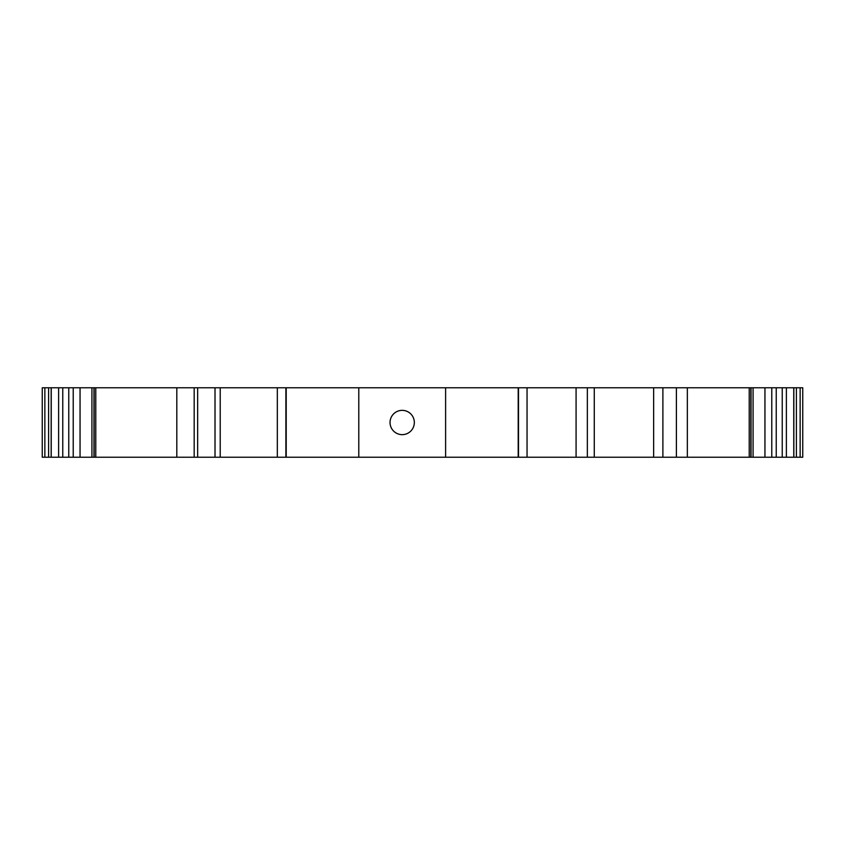 <?xml version="1.0" encoding="UTF-8"?>
<svg xmlns="http://www.w3.org/2000/svg" width="845" height="845" viewBox="0 0 845 845"><rect width="100%" height="100%" fill="white"/><g stroke="black" fill="none" stroke-linecap="round" stroke-linejoin="round"><path stroke-width="1.27" d="M414.335 422.5A12.147 12.147 0 0 0 402.188 410.353A12.147 12.147 0 0 0 390.041 422.5A12.147 12.147 0 0 0 402.188 434.647A12.147 12.147 0 0 0 414.335 422.5M776.238 457.229L776.238 387.77L793.751 387.77L793.782 457.229L793.751 387.77L802.75 387.77L802.75 457.229L42.25 457.229L42.25 387.77L42.25 457.229M445.611 457.229L445.611 387.77L445.611 457.229M358.787 457.229L358.787 387.77L518.207 387.77L518.207 457.229M776.238 387.77L518.207 387.77M358.787 387.77L42.25 387.77M277.329 387.77L277.329 457.229M676.401 387.77L676.401 457.229M687.344 387.77L687.344 457.229M750.846 387.77L750.846 457.229M753.075 387.77L753.075 457.229M764.947 387.77L764.947 457.229M771.781 387.77L771.781 457.229M802.75 387.77L802.75 457.229M576.079 387.77L576.079 457.229M527.048 387.77L527.048 457.229M220.218 387.77L220.218 457.229M215.01 387.77L215.01 457.229M197.645 387.77L197.645 457.229M176.816 387.77L176.816 457.229M94.154 387.77L94.154 457.229M91.925 387.77L91.925 457.229M80.053 387.77L80.053 457.229M73.219 387.77L73.219 457.229M286.201 387.77L286.201 457.229M285.895 387.77L285.895 457.229M749.219 387.77L749.219 457.229M782.238 387.77L782.238 457.229M786.378 387.77L786.378 457.229M793.835 387.77L793.835 457.229M796.402 387.77L796.402 457.229M800.141 387.77L800.141 457.229M662.892 387.77L662.892 457.229M653.639 387.77L653.639 457.229M594.278 387.77L594.278 457.229M587.349 387.77L587.349 457.229M518.513 387.77L518.513 457.229M194.181 387.77L194.181 457.229M95.781 387.77L95.781 457.229M62.762 387.77L62.762 457.229M58.622 387.77L58.622 457.229M51.218 387.77L51.218 457.229L51.249 387.77M51.165 387.77L51.165 457.229M48.598 387.77L48.598 457.229M44.859 387.77L44.859 457.229M751.036 457.229L751.036 387.77M93.964 457.229L93.964 387.77M68.762 457.229L68.762 387.77"/></g></svg>
